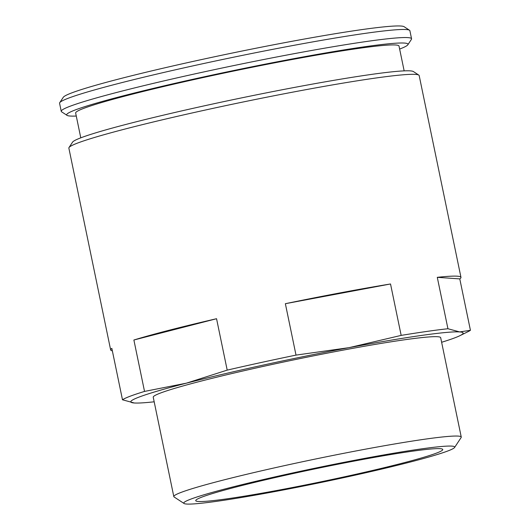<?xml version="1.0" encoding="UTF-8"?>
<svg xmlns="http://www.w3.org/2000/svg" width="530" height="530" viewBox="0 0 530 530"><rect width="100%" height="100%" fill="white"/><g stroke="black" fill="none" stroke-linecap="round" stroke-linejoin="round"><path stroke-width="0.79" d="M459.782 278.899A178.875 9.832 168.3 0 0 460.967 277.369A178.875 9.832 168.3 0 0 437.29 277.329L459.782 278.899L470.428 330.309L459.676 331.926L447.936 328.739A178.875 9.832 168.3 0 0 401.17 335.391L349.084 347.647A169.699 9.328 168.3 0 0 186.361 383.177L144.531 391.418A178.875 9.832 168.3 0 0 122.49 399.792L134.229 402.979A169.699 9.328 168.3 0 0 134.713 403.012A169.699 9.328 168.3 0 0 154.184 401.8M437.29 277.329L447.936 328.739M216.551 318.715A178.875 9.832 168.3 0 0 133.885 340.008L216.551 318.715L227.198 370.125L186.361 383.177A169.699 9.328 168.3 0 0 134.229 402.979M133.885 340.008L144.531 391.418M399.64 49.071A174.29 9.58 168.3 0 0 407.848 44.778L411.406 39.379A178.875 9.832 168.3 0 0 411.565 38.796L409.889 30.72A178.875 9.832 168.3 0 0 409.518 30.25L404.105 26.705A174.29 9.58 168.3 0 0 231.862 53.133A174.29 9.58 168.3 0 0 63.289 97.281L59.731 102.681A178.875 9.832 168.3 0 0 59.572 103.27L61.248 111.34A178.875 9.832 168.3 0 0 61.619 111.817L67.032 115.355A174.29 9.58 168.3 0 0 76.267 116.037M409.518 30.25A178.875 9.832 168.3 0 0 232.736 57.372A178.875 9.832 168.3 0 0 59.731 102.681M411.565 38.796A178.875 9.832 168.3 0 0 234.412 65.442A178.875 9.832 168.3 0 0 61.248 111.34M407.848 44.778A174.29 9.58 168.3 0 0 235.393 70.172A174.29 9.58 168.3 0 0 67.032 115.355M404.151 70.868L399.017 46.07A165.115 9.076 168.3 0 0 235.492 70.669A165.115 9.076 168.3 0 0 75.651 113.036L80.785 137.833M460.967 277.369L419.177 75.565A178.875 9.832 168.3 0 0 418.799 75.094L413.393 71.55A174.29 9.58 168.3 0 0 241.15 97.977A174.29 9.58 168.3 0 0 72.577 142.126L69.019 147.525A178.875 9.832 168.3 0 0 68.86 148.115L110.651 349.913A178.875 9.832 168.3 0 0 112.353 350.847M418.799 75.094A178.875 9.832 168.3 0 0 242.024 102.217A178.875 9.832 168.3 0 0 69.019 147.525M122.49 399.792L111.843 348.382A178.875 9.832 168.3 0 0 110.651 349.913M401.17 335.391L390.524 283.974A178.875 9.832 168.3 0 0 285.365 303.697L296.012 355.107A178.875 9.832 168.3 0 0 227.198 370.125M441.623 342.274A169.699 9.328 168.3 0 0 459.974 335.649L468.288 331.528A178.875 9.832 168.3 0 0 470.428 330.309M459.974 335.649A169.699 9.328 168.3 0 0 459.676 331.926A169.699 9.328 168.3 0 0 349.084 347.647L296.012 355.107M390.524 283.974L285.365 303.697M454.581 447.479L461.126 437.548A146.77 8.063 168.3 0 0 461.252 437.065L440.675 337.69A146.77 8.063 168.3 0 0 295.316 359.559A146.77 8.063 168.3 0 0 153.236 397.215L173.814 496.59A146.77 8.063 168.3 0 0 174.125 496.981L184.076 503.5A138.33 7.599 168.3 0 0 346.752 477A138.33 7.599 168.3 0 0 454.581 447.479A138.33 7.599 168.3 0 0 317.702 467.639A138.33 7.599 168.3 0 0 184.076 503.5M461.252 437.065A146.77 8.063 168.3 0 0 315.9 458.934A146.77 8.063 168.3 0 0 173.814 496.59M344.328 476.834A126.127 6.93 168.3 0 0 442.755 449.506A126.127 6.93 168.3 0 0 317.834 468.295A126.127 6.93 168.3 0 0 195.736 500.658A126.127 6.93 168.3 0 0 344.328 476.834"/></g></svg>

